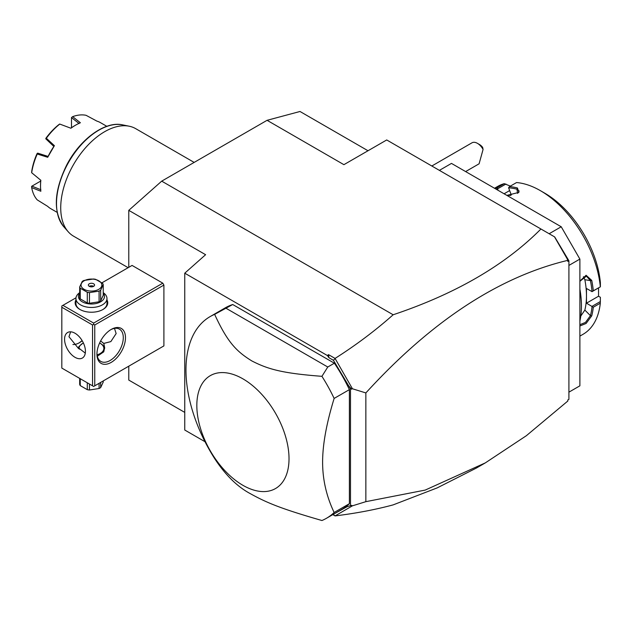 <?xml version="1.0" encoding="UTF-8"?>
<svg xmlns="http://www.w3.org/2000/svg" width="632" height="632" viewBox="0 0 632 632"><rect width="100%" height="100%" fill="white"/><g stroke="black" fill="none" stroke-linecap="round" stroke-linejoin="round"><path stroke-width="0.95" d="M128.778 267.328L128.778 210.345L161.705 181.147L267.075 120.309L300.002 111.485L368.006 150.748M184.749 412.396L128.778 380.077L128.778 366.181M267.075 120.309L343.903 164.668L386.713 139.956L554.706 236.945L568.911 260.787L568.911 399.337L567.812 399.969L567.812 401.043L526.369 435.701L485.329 462.885L425.17 490.092L365.857 501.666L352.435 505.829L335.063 515.909C356.069 513.326 375.432 509.653 393.151 504.881L437.147 487.912L476.244 468.13L485.329 462.885M333.143 514.424L347.158 506.659L350.491 505.687L350.491 388.901L333.427 360.295L328.901 357.68L328.498 354.631L335.063 358.423C356.069 345.072 375.432 330.52 393.151 314.768C455.68 293.801 504.944 265.211 540.937 228.997M393.151 314.768L161.705 181.147M439.398 170.371L451.469 163.404L561.224 226.77L579.884 259.088L579.884 385.828L568.911 392.164M549.153 233.737L561.224 226.77M568.911 265.424L579.884 259.088M593.298 307.223L586.472 303.194L598.543 296.226L600.376 297.277L600.321 303.17L593.298 307.223A85.375 49.288 60 0 1 591.734 315.842L586.101 323.458L579.884 325.986M579.884 321.103A85.375 49.288 -120 0 0 581.424 306.362A85.375 49.288 -120 0 0 579.884 289.851M600.321 303.17A85.375 49.288 60 0 1 583.059 334.288L579.884 336.121M600.4 301.519L591.987 306.378M592.05 306.504A84.443 48.751 60 0 1 590.438 315.66L585.469 322.423L579.884 324.698M586.472 303.194L586.472 295.839A76.061 43.916 60 0 1 584.845 310.075L580.784 316.087M591.734 315.842L590.438 315.66L584.845 310.075M579.884 289.172A84.443 48.751 60 0 1 581.424 305.604L581.424 306.362M579.884 281.09L586.101 275.268L591.734 280.403A85.375 49.288 60 0 1 593.298 290.823L600.4 286.817L600.376 282.575A79.166 45.709 60 0 0 544.76 193.187L540.376 190.651A85.375 49.288 60 0 1 600.321 286.77M509.526 186.606A85.375 49.288 60 0 1 517.442 187.988L518.88 192.389L506.88 195.391L511.312 194.988L508.586 187.799L509.526 186.606L516.549 182.553A85.375 49.288 60 0 1 540.376 190.651M494.896 188.478A85.375 49.288 60 0 1 497.226 187.704L504.249 183.651L510.356 186.124M494.516 188.249L497.684 186.424A85.375 49.288 60 0 1 504.249 183.651M591.734 280.403L590.438 280.608A84.443 48.751 60 0 1 592.05 291.628L593.298 290.823M583.415 276.713L584.845 279.723A76.061 43.916 60 0 1 586.472 295.839L586.472 288.492L592.05 291.628M591.987 291.676L600.4 286.817M508.586 187.799A84.443 48.751 60 0 1 516.96 189.197L519.117 190.998L518.501 192.736M517.442 187.988L516.96 189.197L517.553 193.408M496.12 189.181A84.443 48.751 60 0 1 497.431 188.794L497.226 187.704M498.087 190.319L497.526 188.873L505.948 184.015M509.605 190.595L504.091 193.779M598.543 296.226L598.543 287.884M506.967 195.399A76.061 43.916 60 0 1 510.64 195.422M579.884 281.311L586.393 276.144L590.438 280.608L584.845 279.723M333.427 514.59L335.047 515.87M332.819 514.614L335.063 515.909M128.778 210.345L205.605 254.704L184.749 273.19L184.749 430.021L205.013 441.721M162.803 346.541L163.901 345.902L163.901 285.072L162.803 283.168L132.064 265.424L101.957 282.812M328.498 354.631L327.439 355.571L184.749 273.19M568.911 260.787L567.812 261.427L567.812 260.352C498.901 276.848 431.577 321.04 365.857 392.93L352.435 388.767L335.063 358.423M567.812 260.352L566.509 257.39M554.485 236.818L567.812 259.902M333.427 360.295L335.047 358.644M328.901 357.68L327.439 355.571M349.393 389.628A116.414 67.213 -120 0 0 334.36 363.203L327.771 367.01L321.933 376.324A116.414 67.213 60 0 1 334.138 398.429L349.393 389.628L349.393 503.696A116.414 67.213 -120 0 1 341.746 509.463L326.491 518.264A116.414 67.213 -120 0 0 334.138 512.497L349.393 503.696M334.36 363.203L232.71 304.521A116.414 67.213 -120 0 0 225.324 307.816L210.077 316.624A116.414 67.213 -120 0 0 185.966 369.918A116.414 67.213 -120 0 0 214.635 458.563C225.395 475.019 237.332 486.743 250.462 493.734C266.917 502.875 281.366 508.831 321.933 520.515A116.414 67.213 -120 0 0 326.491 518.264M347.158 506.659L351.629 505.371L352.435 505.829M351.629 505.371L350.491 505.687M352.435 388.767L350.491 388.901M365.857 392.93L365.857 501.666M347.158 384.082L351.629 389.217M334.138 398.429C326.444 423.487 322.604 444.715 322.612 462.118C322.604 479.546 326.444 496.333 334.138 512.497M232.71 304.521L214.635 314.373A116.414 67.213 -120 0 0 210.077 316.624M327.771 367.01L226.13 308.321M321.933 376.324C282.465 373.33 268.047 369.27 251.844 360.935C236.242 351.305 227.433 342.094 214.635 314.373M196.829 405.468A65.191 37.644 60 0 1 242.925 378.852A65.191 37.644 60 0 1 289.022 458.698A65.191 37.644 60 0 1 242.925 485.321A65.191 37.644 60 0 1 196.829 405.468M78.842 343.034A20.177 11.652 120 0 0 82.105 340.569M162.803 283.168L93.654 323.094L62.916 305.351L75.982 297.806M62.916 305.351L61.818 305.983L61.818 368.085L92.556 385.828L92.556 324.99L61.818 307.247M106.982 299.947A16.298 9.409 180 0 1 102.984 309.467A16.298 9.409 180 0 1 79.932 309.467L79.932 309.467A16.298 9.409 180 0 1 75.935 299.947M93.654 323.094L93.654 324.358L94.753 324.99L163.901 285.072M94.753 324.99L94.753 385.828L163.901 345.902M125.484 337.67A20.177 11.652 -60 0 1 111.216 362.381A20.177 11.652 -60 0 1 96.941 354.141L96.941 354.141A20.177 11.652 -60 0 1 111.216 329.43A20.177 11.652 -60 0 1 125.484 337.67M94.753 385.828L93.654 386.46L92.556 385.828M92.556 324.99L93.654 324.358M85.423 351.289A14.749 8.516 60 0 1 82.365 358.044A14.749 8.516 60 0 1 71.005 354.094A14.749 8.516 60 0 1 64.567 339.25A14.749 8.516 60 0 1 67.616 332.503A14.749 8.516 60 0 1 78.984 336.453A14.749 8.516 60 0 1 85.423 351.289M85.288 353.122L78.265 347.663L79.158 346.32A13.193 7.616 180 0 0 78.376 348.074M70.642 331.816L68.959 336.714L78.55 348.556L79.798 349.259M97.059 354.836A12.419 7.173 0 0 0 100.235 343.373A12.419 7.173 0 0 0 99.603 343.026M83.392 342.986A12.419 7.173 0 0 0 82.674 343.373A12.419 7.173 0 0 0 79.047 348.761M100.788 343.69L100.235 343.373L100.788 343.69A13.193 7.616 180 0 1 104.62 348.524M82.674 343.373L79.158 346.32M72.909 344.511A18.628 10.752 120 0 0 79.379 342.734A18.628 10.752 120 0 0 82.207 340.751M110.655 329.762A18.628 10.752 -60 0 1 119.432 329.138A18.628 10.752 -60 0 1 123.287 337.67A18.628 10.752 -60 0 1 115.158 356.409A18.628 10.752 -60 0 1 100.804 361.401A18.628 10.752 -60 0 1 96.957 353.493M114.463 328.403L116.154 333.546L110.837 341.604L103.798 343.421L104.651 347.663L103.759 351.827L97.32 356.258M100.622 340.972L103.798 343.421M79.671 378.386L79.671 384.351A11.953 6.897 180 0 0 80.248 385.599L87.295 389.66L87.295 382.795M80.248 378.726L80.248 385.599M89.46 384.043L89.46 389.999A11.953 6.897 180 0 1 87.295 389.66M99.082 383.332L99.082 388.514L89.46 389.999M100.662 382.415L100.662 387.598A11.953 6.897 180 0 1 99.911 388.072A11.953 6.897 180 0 1 99.082 388.514M100.662 387.598L103.237 382.044L103.237 380.922M80.209 309.625A15.524 8.959 180 0 1 75.935 303.447L75.935 298.502A15.524 8.959 180 0 1 79.671 292.671M103.237 292.671A15.524 8.959 180 0 1 106.982 298.502A15.524 8.959 180 0 1 97.399 306.781A15.524 8.959 180 0 1 80.477 304.837A15.524 8.959 180 0 1 75.935 298.502M106.982 298.502L106.982 303.447A15.524 8.959 180 0 1 102.7 309.625M103.237 293.256A13.035 7.529 180 0 1 98.963 302.633A13.035 7.529 180 0 1 82.239 301.796A13.035 7.529 180 0 1 79.671 293.256M89.46 303.281A11.953 6.897 0 0 1 87.295 302.941L80.248 298.881L80.248 288.208L87.295 292.268A11.953 6.897 0 0 0 89.46 292.608L99.082 291.115A11.953 6.897 0 0 0 99.911 290.68A11.953 6.897 0 0 0 100.662 290.199L100.662 300.879A11.953 6.897 180 0 1 99.082 301.788L89.46 303.281L89.46 292.608M80.248 298.881A11.953 6.897 0 0 1 79.671 297.632L79.671 286.952L82.247 281.398A11.953 6.897 0 0 1 83.005 280.924A11.953 6.897 0 0 1 83.835 280.49L93.457 278.996A11.953 6.897 0 0 1 95.622 279.336L102.66 283.397A11.953 6.897 0 0 1 103.237 284.645L103.237 295.326L100.662 300.879M87.295 302.941L87.295 292.268M79.671 286.952A11.953 6.897 0 0 0 80.248 288.208M103.237 284.645L100.662 290.199M99.082 301.788L99.082 291.115M84.103 280.821A10.396 6.004 0 0 0 84.103 289.314A10.396 6.004 0 0 0 98.813 289.314A10.396 6.004 0 0 0 98.813 280.821A10.396 6.004 0 0 0 84.103 280.821M93.654 283.8A3.105 1.793 0 0 0 90.265 283.413A3.105 1.793 0 0 0 88.354 285.072A3.105 1.793 0 0 0 89.262 286.336A3.105 1.793 0 0 0 92.643 286.723A3.105 1.793 0 0 0 94.563 285.072A3.105 1.793 0 0 0 93.654 283.8M93.654 286.336A3.105 1.793 0 0 0 89.262 286.336M477.437 143.338L479.633 144.61A7.758 4.479 60 0 1 482.651 147.398L483.077 149.436A10.863 6.273 -120 0 0 480.296 145.629A10.863 6.273 -120 0 0 477.437 143.338A10.863 6.273 -120 0 0 472.001 142.8L431.822 166.003M483.077 149.436L479.096 163.799L465.626 171.572M128.146 267.684L73.581 236.186A62.086 35.85 -60 0 1 68.264 231.81A62.086 35.85 -60 0 1 60.727 207.762A62.086 35.85 -60 0 1 84.04 149.515A62.086 35.85 -60 0 1 129.228 126.218A62.086 35.85 -60 0 1 135.675 128.644L194.158 162.408M106.808 126.313L100.488 122.663A49.675 28.677 120 0 0 96.909 121.123L86.078 115.316A49.675 28.677 120 0 0 72.648 116.644L80.39 122.758A49.675 28.677 120 0 0 75.65 125.128A49.675 28.677 120 0 0 70.91 128.233L59.771 124.077A49.675 28.677 120 0 0 46.349 138.25L54.392 145.668A49.675 28.677 120 0 0 47.692 157.281L37.248 154.018A49.675 28.677 120 0 0 31.687 172.734L40.851 180.302A49.675 28.677 -60 0 0 40.527 185.958A49.675 28.677 -60 0 0 40.851 191.251L31.687 187.601A49.675 28.677 120 0 0 37.248 199.894L47.692 206.372A49.675 28.677 120 0 0 50.813 208.702L57.133 212.352M40.527 185.958L40.527 185.2A48.743 28.14 -60 0 1 40.78 180.246M70.831 128.201A48.743 28.14 -60 0 1 74.987 125.507L75.65 125.128M71.487 127.735L71.487 117.56L79.087 123.517M71.487 117.56L72.648 116.644M59.771 124.077L61.92 124.867M59.677 124.038L58.618 124.788A48.119 27.784 -60 0 0 46.089 138.005L45.741 138.748L46.349 138.25M47.692 157.281L54.392 145.668M45.741 138.748L53.752 146.347M37.248 154.018L37.762 153.157L47.953 156.388M37.375 153.252L36.901 153.924A48.119 27.784 -60 0 0 31.718 171.375L31.687 172.734M31.6 172.67L33.449 174.203M31.687 187.601L31.6 186.345L40.709 181.052M40.859 189.742L31.892 186.14M129.228 126.218L122.592 124.867A59.906 34.586 120 0 0 68.904 161.784A59.906 34.586 120 0 0 63.769 226.738L68.264 231.81M122.592 124.867C104.975 120.767 79.814 139.34 66.565 165.292C53.941 191.354 53.009 211.838 63.769 226.738"/></g></svg>
